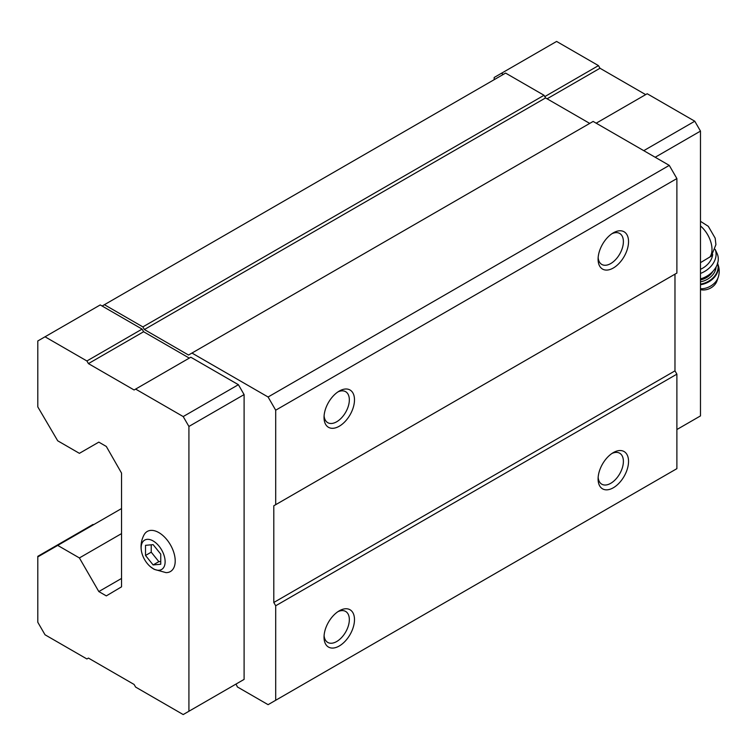 <?xml version="1.0" encoding="UTF-8"?>
<svg xmlns="http://www.w3.org/2000/svg" width="756" height="756" viewBox="0 0 756 756"><rect width="100%" height="100%" fill="white"/><g stroke="black" fill="none" stroke-linecap="round" stroke-linejoin="round"><path stroke-width="1.13" d="M160.744 564.26L160.744 554.11L153.128 544.641L145.521 545.322L145.521 555.471L153.128 564.94L160.744 564.26M153.128 568.635A16.953 9.79 -120 0 0 165.091 560.668A16.953 9.79 -120 0 0 151.351 540.077A16.953 9.79 -120 0 0 141.438 551.105A16.953 9.79 -120 0 0 150.482 566.764A16.953 9.79 -120 0 0 153.128 568.635M700.481 262.653L711.283 256.142L715.923 244.632L715.167 238.14L708.306 226.318L700.481 221.319M235.881 684.142A5.386 3.109 -120 0 1 237.318 686.902L268.087 704.668L275.694 700.273L275.694 605.773L273.795 602.485L273.795 505.783L275.694 504.687L275.694 410.196L268.087 397.004L191.958 353.052L188.528 355.036L144.377 329.54L142.856 326.904L104.413 304.706L102.126 306.029L100.227 304.933L37.8 340.965L37.8 406.898L57.711 440.805L79.399 453.335L98.819 442.128L106.312 446.456L121.536 473.086L121.536 586.836L106.312 595.889L98.819 591.561L121.536 578.444M189.293 358.108L143.612 331.742L142.09 329.106L102.126 306.029M238.395 682.696L244.103 679.398L244.103 394.594L238.395 384.7L190.814 357.229L134.095 389.973L88.424 363.608L143.612 331.742M275.694 410.196L676.885 178.567L669.268 165.384L593.139 121.432L191.958 353.052M268.087 397.004L669.268 165.384M589.718 123.408L545.567 97.921L544.037 95.284L505.594 73.086L104.413 304.706M144.377 329.54L545.567 97.921M142.856 326.904L544.037 95.284M98.819 591.561L79.399 557.937L121.536 533.613M79.399 557.937L57.711 545.407L121.536 508.561M57.711 545.407L38.291 556.614L37.8 556.331L92.988 524.466L93.489 524.758M275.694 700.273L676.885 468.654L676.885 374.154L674.976 370.856L674.976 274.163L273.795 505.783M613.314 487.771A21.527 12.427 -60 0 1 598.09 478.983A21.527 12.427 -60 0 1 613.314 452.608A21.527 12.427 -60 0 1 628.538 461.396A21.527 12.427 -60 0 1 613.314 487.771M339.264 645.993A21.527 12.427 -60 0 1 324.031 637.204A21.527 12.427 -60 0 1 339.264 610.829A21.527 12.427 -60 0 1 354.488 619.627A21.527 12.427 -60 0 1 339.264 645.993M275.694 605.773L676.885 374.154M273.795 602.485L674.976 370.856M275.694 504.687L676.885 273.067L676.885 178.567M339.264 426.233A21.527 12.427 -60 0 1 324.031 417.444A21.527 12.427 -60 0 1 339.264 391.069A21.527 12.427 -60 0 1 354.488 399.867A21.527 12.427 -60 0 1 339.264 426.233M613.314 268.011A21.527 12.427 -60 0 1 598.09 259.223A21.527 12.427 -60 0 1 613.314 232.848A21.527 12.427 -60 0 1 628.538 241.636A21.527 12.427 -60 0 1 613.314 268.011M611.973 233.698A17.889 10.329 -60 0 1 619.684 233.453A17.889 10.329 -60 0 1 622.424 247.788A17.889 10.329 -60 0 1 610.744 263.551A17.889 10.329 -60 0 1 601.795 264.439A17.889 10.329 -60 0 1 598.147 257.626M337.913 391.92A17.889 10.329 -60 0 1 345.634 391.674A17.889 10.329 -60 0 1 348.374 406.01A17.889 10.329 -60 0 1 336.685 421.772A17.889 10.329 -60 0 1 327.745 422.661A17.889 10.329 -60 0 1 324.097 415.857M337.913 611.68A17.889 10.329 -60 0 1 345.634 611.434A17.889 10.329 -60 0 1 348.374 625.77A17.889 10.329 -60 0 1 336.685 641.532A17.889 10.329 -60 0 1 327.745 642.42A17.889 10.329 -60 0 1 324.097 635.616M611.973 453.458A17.889 10.329 -60 0 1 619.684 453.213A17.889 10.329 -60 0 1 622.424 467.548A17.889 10.329 -60 0 1 610.744 483.311A17.889 10.329 -60 0 1 601.795 484.199A17.889 10.329 -60 0 1 598.147 477.386M88.424 363.608L86.902 360.971L45.029 336.798M86.902 360.971L142.09 329.106M37.8 556.331L37.8 622.264L45.029 634.785L86.902 658.958L88.424 658.079L134.095 684.454L135.626 687.091L183.198 714.562L244.103 679.398M188.915 711.264L188.915 426.45L244.103 394.594M188.915 426.45L183.198 416.565L238.395 384.7M183.198 416.565L135.626 389.094M150.482 566.764L154.12 569.315L165.989 572.623A23.143 13.362 -120 0 0 170.412 544.811A23.143 13.362 -120 0 0 144.112 534.747C141.344 539.935 140.446 545.397 141.438 551.105M503.316 74.409L501.408 73.304L494.178 77.481L494.178 79.682M645.671 94.623L599.99 68.248L598.468 65.611L544.802 96.598M598.468 65.611L556.605 41.438L501.408 73.304M655.187 157.257L700.481 131.1L700.481 415.913L676.885 429.531M700.481 131.1L694.773 121.215L643.762 150.661M694.773 121.215L647.193 93.744L596.191 123.19M599.99 68.248L547.089 98.8M700.481 269.325A18.843 14.26 -25 0 0 712.681 254.46M700.481 289.642A12.115 9.166 -25 0 0 716.953 280.986L718.2 277.357C719.778 272.519 719.514 267.766 717.406 263.079M700.481 278.917A21.527 16.301 -25 0 0 717.104 253.525L715.167 249.357M700.481 273.445A21.527 16.301 -25 0 0 715.157 249.376M145.521 555.471L151.228 552.173L158.845 561.651L160.744 561.481M151.228 544.811L151.228 552.173M153.128 564.94L158.845 561.651M709.78 257.153A21.13 12.2 -120 0 0 700.481 225.949M700.481 288.792A15.413 11.671 -25 0 0 718.2 277.357M700.481 284.71A17.766 13.447 -25 0 0 717.586 263.475M700.481 284.105A17.766 13.447 -25 0 0 717.557 263.551M700.481 281.799A16.15 12.228 -25 0 0 716.102 266.953M700.481 279.881A14.799 11.208 -25 0 0 712.87 271.366"/></g></svg>
